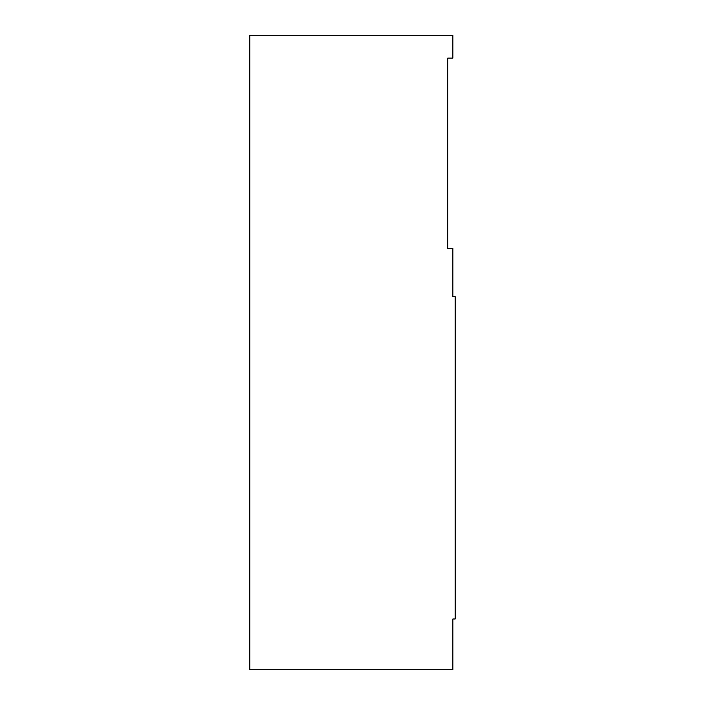 <?xml version="1.0" encoding="UTF-8"?>
<svg xmlns="http://www.w3.org/2000/svg" width="705" height="705" viewBox="0 0 705 705"><rect width="100%" height="100%" fill="white"/><g stroke="black" fill="none" stroke-linecap="round" stroke-linejoin="round"><path stroke-width="1.06" d="M452.874 669.75L452.874 618.99L455.166 618.99L455.166 296.664L452.874 296.664L452.874 248.442L447.798 248.442L447.798 58.092L452.874 58.092L452.874 35.25L249.834 35.25L249.834 669.75L452.874 669.75"/></g></svg>
